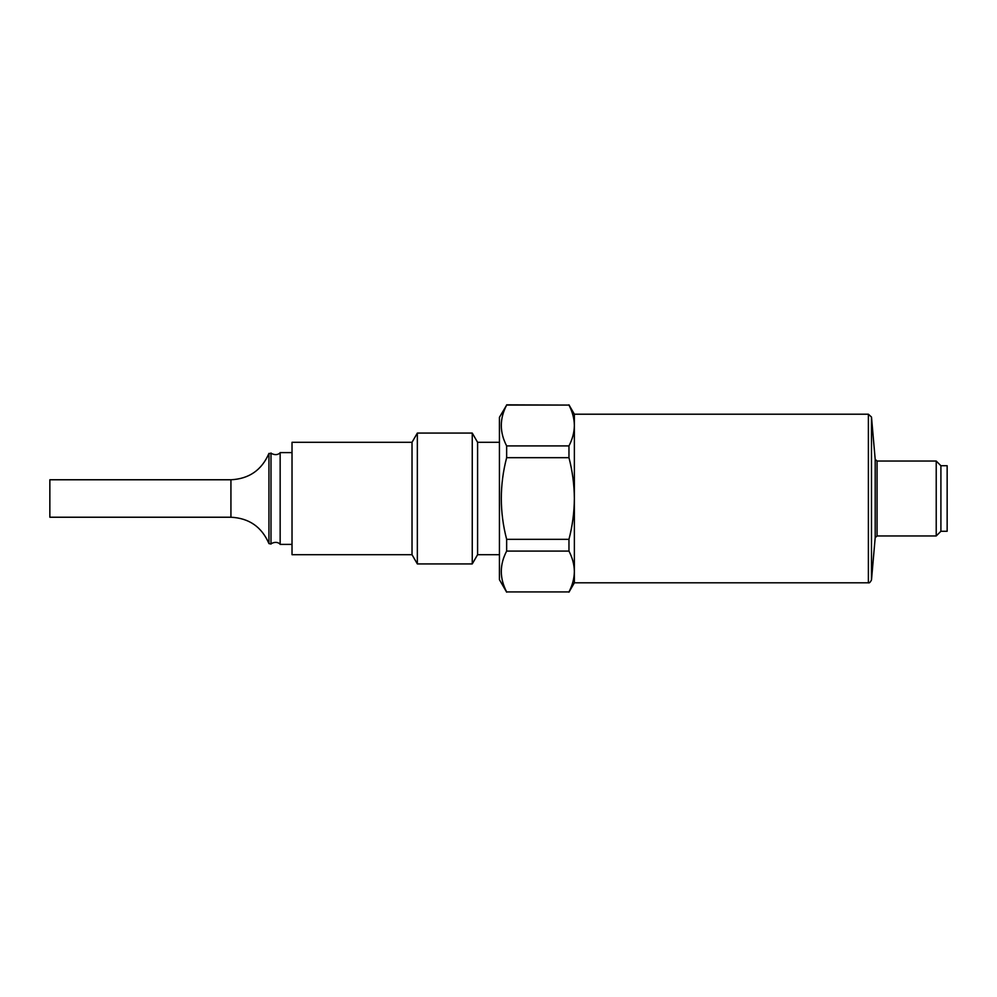 <?xml version="1.0" encoding="UTF-8"?>
<svg xmlns="http://www.w3.org/2000/svg" width="997" height="997" viewBox="0 0 997 997"><rect width="100%" height="100%" fill="white"/><g stroke="black" fill="none" stroke-linecap="round" stroke-linejoin="round"><path stroke-width="1.5" d="M230.93 479.769L49.85 479.769L49.85 517.231L230.93 517.231L230.93 479.769C249.076 478.872 261.75 470.086 268.941 453.411L268.941 543.589C261.75 526.915 249.076 518.128 230.93 517.231M472.254 563.928L472.254 433.072L417.344 433.072L417.344 563.928L472.254 563.928L477.588 554.693L477.588 442.307L472.254 433.072M506.65 592.168L499.435 579.681L499.435 417.319L506.65 405.081C499.522 418.653 499.522 432.262 506.65 445.908L506.65 457.673C499.534 484.891 499.534 512.109 506.65 539.327L506.65 551.092C499.522 564.663 499.522 578.272 506.65 591.919L568.963 591.919C572.452 585.239 574.247 578.434 574.372 571.505C574.247 564.589 572.44 557.784 568.963 551.092L568.963 539.327L506.65 539.327M506.65 591.919L568.963 591.919M506.65 551.092L568.963 551.092M506.65 457.673L568.963 457.673C572.452 471.107 574.247 484.716 574.372 498.5C574.247 512.408 572.44 526.017 568.963 539.327M506.65 445.908L568.963 445.908C572.452 439.228 574.247 432.424 574.372 425.495C574.247 418.578 572.44 411.773 568.963 405.081L506.65 404.832M568.963 457.673L568.963 445.908M506.65 405.081L568.963 405.081C572.452 411.761 574.247 418.566 574.372 425.495L574.372 582.796L568.963 592.168M568.963 404.832L574.372 414.204L574.372 425.495M417.344 563.928L412.023 554.693L412.023 442.307L417.344 433.072M412.023 554.693L292.021 554.693L292.021 442.307L412.023 442.307M292.021 544.399L280.157 544.399L280.157 452.601C280.693 452.177 277.764 456.489 271.782 453.635L268.941 453.411M940.906 465.724L947.15 465.724L947.15 531.276L940.906 531.276L936.22 535.962L936.22 461.038L940.906 465.724L940.906 531.276M868.387 414.204L868.387 582.796C869.259 583.282 870.294 582.323 871.49 579.942L871.49 417.058L868.387 414.204L574.372 414.204M280.157 544.399C280.693 544.823 277.764 540.511 271.782 543.365L270.997 544.026L270.997 452.974M875.192 459.33L877.061 461.038L877.061 535.962L875.192 537.67L875.192 459.33L871.49 417.058M499.435 442.307L477.588 442.307M499.435 554.693L477.588 554.693M574.372 582.796L868.387 582.796M292.021 452.601L280.157 452.601M270.997 544.026L268.941 543.589M875.192 537.67L871.49 579.942M877.061 535.962L936.22 535.962M877.061 461.038L936.22 461.038"/></g></svg>

